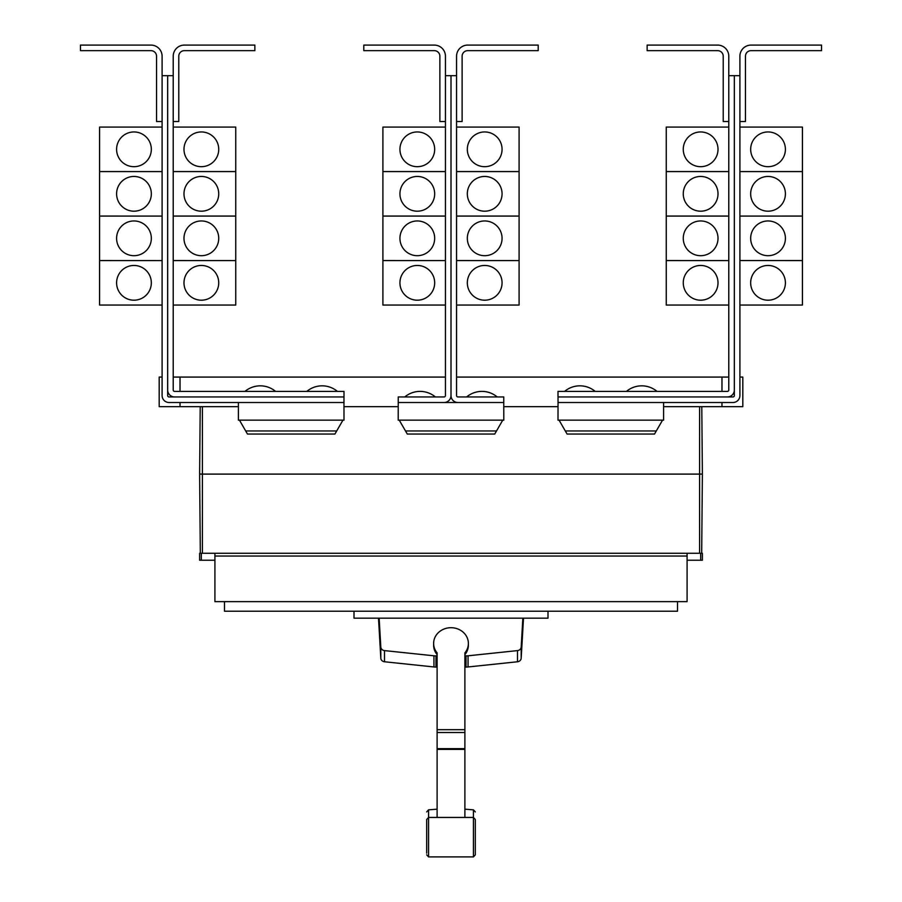 <?xml version="1.0" encoding="UTF-8"?>
<svg xmlns="http://www.w3.org/2000/svg" width="902" height="902" viewBox="0 0 902 902"><rect width="100%" height="100%" fill="white"/><g stroke="black" fill="none" stroke-linecap="round" stroke-linejoin="round"><path stroke-width="1.35" d="M426.68 845.174L426.68 847.237M475.32 847.237L475.32 845.174M475.32 821.17L475.32 854.825L475.32 819.512L473.437 817.438L473.437 809.849L475.32 811.924M426.68 853.168L426.68 819.512L426.68 853.168M464.891 654.649A17.375 15.74 180 0 0 468.375 645.201L468.375 643.442A17.375 15.74 180 0 0 451 627.702A17.375 15.74 180 0 0 433.625 643.442A17.375 15.74 180 0 0 437.109 652.89L437.109 816.75M464.891 816.75L464.891 652.89A17.375 15.74 180 0 0 468.375 643.442M433.625 643.442L433.625 645.201A17.375 15.74 180 0 0 437.109 654.649M378.502 618.163L380.813 658.212A4.172 3.777 0 0 0 384.5 661.764L433.941 666.961A17.645 15.999 0 0 0 435.97 667.063L437.109 667.063M437.109 655.901L435.97 655.901A17.645 15.999 180 0 1 433.941 655.799L384.5 650.601A4.172 3.777 180 0 1 380.813 647.05L379.144 618.163M464.891 667.063L466.03 667.063A17.645 15.999 0 0 0 468.059 666.961L517.5 661.764A4.172 3.777 0 0 0 521.187 658.212L523.498 618.163M522.856 618.163L521.187 647.05A4.172 3.777 180 0 1 517.5 650.601L468.059 655.799A17.645 15.999 180 0 1 466.03 655.901L464.891 655.901M547.999 611.218L547.999 618.163L354.001 618.163L354.001 611.218M728.782 56.217L728.782 75.667L734.341 75.667L734.341 389.991A6.945 6.945 0 0 1 727.384 396.948L558 396.948L558 391.389L727.384 391.389A1.387 1.387 0 0 0 728.782 389.991L728.782 56.217A11.117 11.117 0 0 0 717.665 45.1L647.14 45.1L647.14 50.659L717.665 50.659A5.559 5.559 0 0 1 723.224 56.217L723.224 121.522L728.782 121.522M683.265 282.822A17.375 17.375 0 0 1 700.64 265.459A17.375 17.375 0 0 1 718.015 282.822A17.375 17.375 0 0 1 700.64 300.197A17.375 17.375 0 0 1 683.265 282.822M728.782 216.085L666.251 216.085L666.251 305.056L728.782 305.056M683.265 238.32A17.375 17.375 0 0 1 700.64 220.956A17.375 17.375 0 0 1 718.015 238.32A17.375 17.375 0 0 1 700.64 255.694A17.375 17.375 0 0 1 683.265 238.32M683.265 193.817A17.375 17.375 0 0 1 700.64 176.454A17.375 17.375 0 0 1 718.015 193.817A17.375 17.375 0 0 1 700.64 211.192A17.375 17.375 0 0 1 683.265 193.817M728.782 171.583L666.251 171.583L666.251 216.052L728.782 216.052M683.265 149.315A17.375 17.375 0 0 1 700.64 131.951A17.375 17.375 0 0 1 718.015 149.315A17.375 17.375 0 0 1 700.64 166.69A17.375 17.375 0 0 1 683.265 149.315M728.782 127.081L666.251 127.081L666.251 171.549L728.782 171.549M595.173 391.389A23.802 23.802 0 0 0 564.596 391.389M657.006 391.389A23.802 23.802 0 0 0 626.439 391.389M173.218 56.217L173.218 75.667L167.659 75.667L167.659 389.991A6.945 6.945 0 0 0 174.616 396.948L344 396.948L344 391.389L174.616 391.389A1.387 1.387 0 0 1 173.218 389.991L173.218 56.217A11.117 11.117 0 0 1 184.335 45.1L254.86 45.1L254.86 50.659L184.335 50.659A5.559 5.559 0 0 0 178.776 56.217L178.776 121.522L173.218 121.522M218.735 282.822A17.375 17.375 0 0 1 201.36 300.197A17.375 17.375 0 0 1 183.985 282.822A17.375 17.375 0 0 1 201.36 265.459A17.375 17.375 0 0 1 218.735 282.822M173.218 305.056L235.749 305.056L235.749 216.085L173.218 216.085M218.735 238.32A17.375 17.375 0 0 1 201.36 255.694A17.375 17.375 0 0 1 183.985 238.32A17.375 17.375 0 0 1 201.36 220.956A17.375 17.375 0 0 1 218.735 238.32M218.735 193.817A17.375 17.375 0 0 1 201.36 211.192A17.375 17.375 0 0 1 183.985 193.817A17.375 17.375 0 0 1 201.36 176.454A17.375 17.375 0 0 1 218.735 193.817M173.218 216.052L235.749 216.052L235.749 171.583L173.218 171.583M218.735 149.315A17.375 17.375 0 0 1 201.36 166.69A17.375 17.375 0 0 1 183.985 149.315A17.375 17.375 0 0 1 201.36 131.951A17.375 17.375 0 0 1 218.735 149.315M173.218 171.549L235.749 171.549L235.749 127.081L173.218 127.081M275.561 391.389A23.802 23.802 0 0 0 244.994 391.389M337.404 391.389A23.802 23.802 0 0 0 306.827 391.389M734.341 75.667L739.899 75.667L739.899 56.217A11.117 11.117 0 0 1 751.016 45.1L821.53 45.1L821.53 50.659L751.016 50.659A5.559 5.559 0 0 0 745.458 56.217L745.458 121.522L739.899 121.522L739.899 127.081L802.43 127.081L802.43 171.549L739.899 171.583L802.43 171.583L802.43 216.052L739.899 216.085L802.43 216.085L802.43 260.554L739.899 260.554L802.43 260.588L802.43 305.056L739.899 305.056L739.899 377.07L742.808 377.07L742.808 406.667L663.601 406.667M785.405 282.822A17.375 17.375 0 0 1 768.03 300.197A17.375 17.375 0 0 1 750.667 282.822A17.375 17.375 0 0 1 768.03 265.459A17.375 17.375 0 0 1 785.405 282.822M785.405 238.32A17.375 17.375 0 0 1 768.03 255.694A17.375 17.375 0 0 1 750.667 238.32A17.375 17.375 0 0 1 768.03 220.956A17.375 17.375 0 0 1 785.405 238.32M785.405 193.817A17.375 17.375 0 0 1 768.03 211.192A17.375 17.375 0 0 1 750.667 193.817A17.375 17.375 0 0 1 768.03 176.454A17.375 17.375 0 0 1 785.405 193.817M785.405 149.315A17.375 17.375 0 0 1 768.03 166.69A17.375 17.375 0 0 1 750.667 149.315A17.375 17.375 0 0 1 768.03 131.951A17.375 17.375 0 0 1 785.405 149.315M666.251 260.588L728.782 260.588L666.251 260.554M445.441 56.217L445.441 75.667L451 75.667L451 395.55A6.945 6.945 0 0 1 444.055 402.506L398.233 402.506L398.233 396.948L444.055 396.948A1.387 1.387 0 0 0 445.441 395.55L445.441 56.217A11.117 11.117 0 0 0 434.324 45.1L363.799 45.1L363.799 50.659L434.324 50.659A5.559 5.559 0 0 1 439.883 56.217L439.883 121.522L445.441 121.522M399.936 282.822A17.375 17.375 0 0 1 417.299 265.459A17.375 17.375 0 0 1 434.674 282.822A17.375 17.375 0 0 1 417.299 300.197A17.375 17.375 0 0 1 399.936 282.822M445.441 216.085L382.91 216.085L382.91 305.056L445.441 305.056M399.936 238.32A17.375 17.375 0 0 1 417.299 220.956A17.375 17.375 0 0 1 434.674 238.32A17.375 17.375 0 0 1 417.299 255.694A17.375 17.375 0 0 1 399.936 238.32M399.936 193.817A17.375 17.375 0 0 1 417.299 176.454A17.375 17.375 0 0 1 434.674 193.817A17.375 17.375 0 0 1 417.299 211.192A17.375 17.375 0 0 1 399.936 193.817M445.441 171.583L382.91 171.583L382.91 216.052L445.441 216.052M399.936 149.315A17.375 17.375 0 0 1 417.299 131.951A17.375 17.375 0 0 1 434.674 149.315A17.375 17.375 0 0 1 417.299 166.69A17.375 17.375 0 0 1 399.936 149.315M445.441 127.081L382.91 127.081L382.91 171.549L445.441 171.549M451 395.55A6.945 6.945 0 0 0 457.945 402.506L503.767 402.506L503.767 396.948L457.945 396.948A1.387 1.387 0 0 1 456.559 395.55L456.559 56.217A11.117 11.117 0 0 1 467.676 45.1L538.201 45.1L538.201 50.659L467.676 50.659A5.559 5.559 0 0 0 462.117 56.217L462.117 121.522L456.559 121.522M502.064 282.822A17.375 17.375 0 0 1 484.701 300.197A17.375 17.375 0 0 1 467.326 282.822A17.375 17.375 0 0 1 484.701 265.459A17.375 17.375 0 0 1 502.064 282.822M456.559 305.056L519.09 305.056L519.09 216.085L456.559 216.085M502.064 238.32A17.375 17.375 0 0 1 484.701 255.694A17.375 17.375 0 0 1 467.326 238.32A17.375 17.375 0 0 1 484.701 220.956A17.375 17.375 0 0 1 502.064 238.32M502.064 193.817A17.375 17.375 0 0 1 484.701 211.192A17.375 17.375 0 0 1 467.326 193.817A17.375 17.375 0 0 1 484.701 176.454A17.375 17.375 0 0 1 502.064 193.817M456.559 216.052L519.09 216.052L519.09 171.583L456.559 171.583M502.064 149.315A17.375 17.375 0 0 1 484.701 166.69A17.375 17.375 0 0 1 467.326 149.315A17.375 17.375 0 0 1 484.701 131.951A17.375 17.375 0 0 1 502.064 149.315M456.559 171.549L519.09 171.549L519.09 127.081L456.559 127.081M173.218 260.588L235.749 260.588L173.218 260.554M167.659 75.667L162.101 75.667L162.101 56.217A11.117 11.117 0 0 0 150.984 45.1L80.47 45.1L80.47 50.659L150.984 50.659A5.559 5.559 0 0 1 156.542 56.217L156.542 121.522L162.101 121.522L162.101 127.081L99.57 127.081L99.57 171.549L162.101 171.583L99.57 171.583L99.57 216.052L162.101 216.085L99.57 216.085L99.57 305.056L162.101 305.056L162.101 377.07L159.192 377.07L159.192 406.667L238.399 406.667M116.595 282.822A17.375 17.375 0 0 1 133.97 265.459A17.375 17.375 0 0 1 151.333 282.822A17.375 17.375 0 0 1 133.97 300.197A17.375 17.375 0 0 1 116.595 282.822M116.595 238.32A17.375 17.375 0 0 1 133.97 220.956A17.375 17.375 0 0 1 151.333 238.32A17.375 17.375 0 0 1 133.97 255.694A17.375 17.375 0 0 1 116.595 238.32M116.595 193.817A17.375 17.375 0 0 1 133.97 176.454A17.375 17.375 0 0 1 151.333 193.817A17.375 17.375 0 0 1 133.97 211.192A17.375 17.375 0 0 1 116.595 193.817M116.595 149.315A17.375 17.375 0 0 1 133.97 131.951A17.375 17.375 0 0 1 151.333 149.315A17.375 17.375 0 0 1 133.97 166.69A17.375 17.375 0 0 1 116.595 149.315M677.503 601.634L677.503 611.218L224.497 611.218L224.497 601.634M382.91 260.588L445.441 260.588L382.91 260.554M435.362 396.948A23.802 23.802 0 0 0 404.795 396.948M456.559 260.588L519.09 260.588L456.559 260.554M497.205 396.948A23.802 23.802 0 0 0 466.638 396.948M99.57 260.588L162.101 260.588L99.57 260.554M239.447 420.152L247.475 434.042L334.924 434.042L342.94 420.152M399.248 420.152L407.276 434.042L494.724 434.042L502.752 420.152M559.06 420.152L567.076 434.042L654.525 434.042L662.553 420.152M739.899 56.217L739.899 395.55A6.945 6.945 0 0 1 732.943 402.506L558.034 402.506L558.034 396.948M727.384 396.948L732.943 396.948A1.387 1.387 0 0 0 734.341 395.55L734.341 389.991M456.559 56.217L456.559 75.667L451 75.667L451 377.07M174.616 396.948L169.057 396.948A1.387 1.387 0 0 1 167.659 395.55L167.659 389.991M162.101 56.217L162.101 395.55A6.945 6.945 0 0 0 169.057 402.506L343.966 402.506L343.966 396.948M717.665 50.659A5.559 5.559 0 0 1 723.224 56.217M184.335 50.659A5.559 5.559 0 0 0 178.776 56.217M214.913 560.221L199.624 560.221L199.624 553.276L214.913 553.276L214.913 601.634L687.087 601.634L687.087 556.049L214.913 556.049M687.087 556.049L687.087 553.276L702.376 553.276L702.376 560.221L687.087 560.221M214.913 553.276L687.087 553.276M398.233 402.506L398.199 420.152L503.801 420.152L503.767 402.506M444.055 402.506L457.945 402.506M238.399 402.506L238.399 420.152L344 420.152L343.966 402.506M558.034 402.506L558 420.152L663.601 420.152L663.601 402.506M751.016 50.659A5.559 5.559 0 0 0 745.458 56.217M150.984 50.659A5.559 5.559 0 0 1 156.542 56.217M201.315 553.276L201.315 560.221M700.685 553.276L700.685 560.221M702.376 474.102L701.79 406.667L702.376 474.102L701.688 553.276L702.376 474.102L199.624 474.102L200.312 553.276L199.624 474.102L200.21 406.667L199.624 474.102M445.441 377.07L180.028 377.07L180.028 391.389M180.028 402.506L180.028 406.667M180.028 377.07L173.218 377.07M728.782 377.07L721.972 377.07L721.972 391.389M721.972 402.506L721.972 406.667M721.972 377.07L456.559 377.07M344 406.667L398.199 406.667M503.801 406.667L558 406.667M467.676 50.659A5.559 5.559 0 0 0 462.117 56.217M434.324 50.659A5.559 5.559 0 0 1 439.883 56.217M426.68 811.924L428.563 809.849L428.563 856.9L426.68 854.825M428.563 856.9L473.437 856.9L473.437 817.438L428.563 817.438L426.68 819.512M437.109 729.695L464.891 729.695M437.109 732.525L464.891 732.525M437.109 748.671L464.891 748.671M437.109 749.382L464.891 749.382M384.5 650.601L384.5 661.764M380.813 647.05L380.813 658.212M433.941 655.799L433.941 666.961M435.97 655.901L435.97 667.063M466.03 655.901L466.03 667.063M468.059 655.799L468.059 666.961M517.5 650.601L517.5 661.764M521.187 647.05L521.187 658.212M336.705 430.964L245.694 430.964M496.506 430.964L405.494 430.964M656.306 430.964L565.295 430.964M699.602 406.667L699.602 553.276M202.398 406.667L202.398 553.276M473.437 856.9L475.32 854.825M428.563 809.849L437.109 809.162M464.891 809.162L473.437 809.849"/></g></svg>
